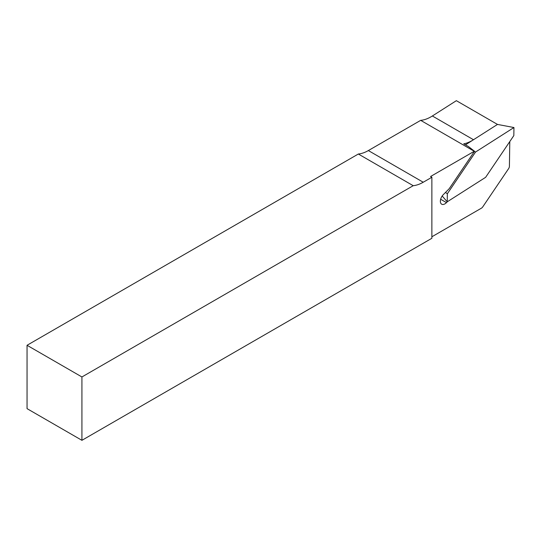 <?xml version="1.0" encoding="UTF-8"?>
<svg xmlns="http://www.w3.org/2000/svg" width="541" height="541" viewBox="0 0 541 541"><rect width="100%" height="100%" fill="white"/><g stroke="black" fill="none" stroke-linecap="round" stroke-linejoin="round"><path stroke-width="0.81" d="M442.186 195.998L447.218 201.82L485.622 177.326L513.828 135.588L513.95 127.534L497.49 124.423L473.49 139.734A37.268 21.518 120 0 1 472.11 140.572A37.268 21.518 120 0 1 463.738 143.832L468.405 146.523L474.518 151.257A37.268 21.518 -60 0 1 474.254 151.284L420.682 120.352L368.353 150.56A36.66 21.167 -60 0 1 358.338 154.016L27.05 345.286L81.921 376.962L81.921 440.32L431.867 238.283L431.867 177.252L423.224 182.236A36.66 21.167 -60 0 1 413.209 185.698L358.338 154.016M497.49 124.423L456.361 100.68L432.36 115.984A37.268 21.518 -60 0 1 430.981 116.822A37.268 21.518 -60 0 1 420.682 120.352M445.493 192.44L447.339 193.766L447.218 201.82M447.38 201.719L446.481 202.625A6.418 3.706 -60 0 1 441.686 204.194A6.418 3.706 -60 0 1 443.302 194.652L449.233 188.667L474.342 151.514L475.546 152.028L447.339 193.766M513.95 127.534L475.546 152.028M432.36 115.984L473.49 139.734L465.483 144.839M431.867 236.782L481.429 208.17A3.057 1.765 -60 0 0 482.761 206.872L508.587 168.664A3.057 1.765 -60 0 0 509.412 166.263L509.784 141.573M27.05 345.286L27.05 408.644L81.921 440.32M413.209 185.698L81.921 376.962M431.867 177.252L430.568 176.501L474.254 151.284M440.645 199.257L446.481 202.625M423.224 182.236L368.353 150.56"/></g></svg>
